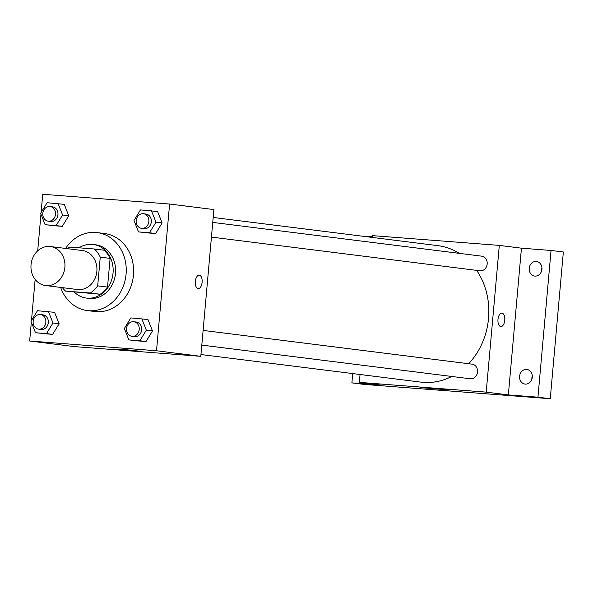 <?xml version="1.0" encoding="UTF-8"?>
<svg xmlns="http://www.w3.org/2000/svg" width="593" height="593" viewBox="0 0 593 593"><rect width="100%" height="100%" fill="white"/><g stroke="black" fill="none" stroke-linecap="round" stroke-linejoin="round"><path stroke-width="0.89" d="M31.044 264.73A19.651 16.96 97.2 0 1 50.405 246.532A19.651 16.96 97.2 0 1 64.785 268.14A19.651 16.96 97.2 0 1 45.513 285.522A19.651 16.96 97.2 0 1 31.044 264.73M50.405 246.532L82.39 250.55A19.651 16.96 97.2 0 1 96.77 272.157A19.651 16.96 97.2 0 1 77.498 289.54L45.513 285.522M94.317 248.986L104.16 250.224A26.389 22.779 97.2 0 1 110.098 258.392L107.533 287.094A26.389 22.779 97.2 0 1 100.232 294.247L65.571 291.104L90.388 293.009A26.389 22.779 97.2 0 0 97.689 285.856L100.254 257.154A26.389 22.779 97.2 0 0 94.317 248.986L69.5 247.081A26.389 22.779 97.2 0 0 67.305 248.66M65.571 291.104A26.389 22.779 97.2 0 1 62.413 287.642M74.392 292.208A27.019 23.32 -82.8 0 0 86.422 298.086A27.019 23.32 -82.8 0 0 112.922 274.181A27.019 23.32 -82.8 0 0 93.153 244.472A27.019 23.32 -82.8 0 0 92.189 244.375A27.019 23.32 -82.8 0 0 79.025 247.815M93.153 244.472L95.606 244.783A27.019 23.32 97.2 0 1 115.383 274.492A27.019 23.32 97.2 0 1 88.883 298.39L86.422 298.086M100.232 294.247L90.388 293.009M110.098 258.392L100.254 257.154M107.533 287.094L97.689 285.856M65.549 248.437A39.294 33.92 97.2 0 1 97.141 232.597A39.294 33.92 97.2 0 1 125.901 275.812A39.294 33.92 97.2 0 1 87.356 310.576A39.294 33.92 97.2 0 1 60.656 287.427M97.141 232.597L104.524 233.523A39.294 33.92 97.2 0 1 133.284 276.738A39.294 33.92 97.2 0 1 94.732 311.503L87.356 310.576M138.503 231.915L155.64 233.531L162.119 222.953L157.605 211.523L140.467 209.907L133.996 220.485L138.503 231.915L149.488 232.76L155.966 222.175L151.452 210.752M128.866 339.915L146.004 341.531L152.483 330.953L147.968 319.523L130.831 317.907L124.352 328.485L128.866 339.915L139.852 340.76L146.33 330.175L141.816 318.752M31.333 322.177L29.65 341.005L156.508 350.76L169.605 204.022L42.748 194.267L41.117 212.502M40.969 214.177L37.7 250.839M35.143 279.451L31.481 320.502M45.135 224.732L62.272 226.348L68.751 215.77L64.237 204.34L47.099 202.724L40.628 213.302L45.135 224.732L56.12 225.577L62.599 215L58.084 203.569M35.498 332.732L52.636 334.348L59.107 323.771L54.6 312.341L37.463 310.725L30.984 321.302L35.498 332.732L46.484 333.577L52.962 322.992L48.448 311.57M29.65 341.005L73.94 346.564L200.797 356.319L213.895 209.581L169.605 204.022M200.797 356.319L156.508 350.76M113.13 349.04L126.324 349.729L141.527 351.412L113.13 349.04M195.349 281.445A6.753 3.41 -85.6 0 1 199.255 275.137A6.753 3.41 -85.6 0 1 202.131 282.135A6.753 3.41 -85.6 0 1 198.218 288.606A6.753 3.41 -85.6 0 1 195.349 281.445M199.248 275.137A6.753 3.41 -85.6 0 1 202.124 282.135A6.753 3.41 -85.6 0 1 198.21 288.606M213.191 217.461L437.886 245.658A68.766 59.359 97.2 0 1 459.249 253.344M476.705 270.386A68.766 59.359 97.2 0 1 468.633 363.731M451.762 376.466A68.766 59.359 97.2 0 1 420.763 382.114L200.96 354.532M212.746 222.412L481.746 256.169A7.368 6.36 97.2 0 1 487.142 264.27A7.368 6.36 97.2 0 1 479.915 270.786L211.434 237.096M203.11 330.412L472.11 364.169A7.368 6.36 97.2 0 1 477.498 372.271A7.368 6.36 97.2 0 1 470.271 378.786L201.798 345.096M360.047 374.502L359.351 382.374L486.208 392.136L499.306 245.398L372.441 235.636L372.285 237.422M352.724 373.575L351.894 382.878L364.191 384.42L550.252 398.733L563.35 251.995L551.045 250.454L521.447 248.178L499.306 245.398M372.352 236.703L364.954 236.503M351.894 382.878L381.492 385.154L359.351 382.374M550.252 398.733L537.955 397.191L551.045 250.454M486.208 392.136L508.349 394.916L537.955 397.191M420.682 387.629L433.876 388.326L449.079 390.001L420.682 387.629M508.349 394.916L521.447 248.178M497.987 319.419A6.753 3.41 -85.6 0 1 501.886 313.111A6.753 3.41 -85.6 0 1 504.762 320.109A6.753 3.41 -85.6 0 1 500.848 326.58A6.753 3.41 -85.6 0 1 497.987 319.419M501.878 313.111A6.753 3.41 -85.6 0 1 504.762 320.109A6.753 3.41 -85.6 0 1 500.848 326.58M534.923 276.101A7.368 6.36 97.2 0 1 534.656 276.079A7.368 6.36 97.2 0 1 529.267 267.977A7.368 6.36 97.2 0 1 536.495 261.454A7.368 6.36 97.2 0 1 541.906 269.407A7.368 6.36 97.2 0 1 534.923 276.101M525.279 384.101A7.368 6.36 97.2 0 1 525.02 384.071A7.368 6.36 97.2 0 1 519.624 375.969A7.368 6.36 97.2 0 1 526.858 369.454A7.368 6.36 97.2 0 1 532.262 377.407A7.368 6.36 97.2 0 1 525.279 384.101M532.292 375.903A7.368 6.36 -82.8 0 0 531.884 379.172M541.935 267.903A7.368 6.36 -82.8 0 0 541.52 271.171M40.428 314.535L42.889 314.839A7.368 6.36 97.2 0 1 48.285 322.94A7.368 6.36 97.2 0 1 41.058 329.463L38.597 329.152A7.368 6.36 97.2 0 1 33.171 321.354A7.368 6.36 97.2 0 1 40.428 314.535A7.368 6.36 97.2 0 1 45.824 322.636A7.368 6.36 97.2 0 1 38.597 329.152M41.651 333.503L52.636 334.348L59.107 323.771L52.962 322.992M59.107 323.771L54.6 312.341M52.636 334.348L46.484 333.577M133.796 321.717L136.257 322.021A7.368 6.36 97.2 0 1 141.653 330.123A7.368 6.36 97.2 0 1 134.426 336.646L131.965 336.335A7.368 6.36 97.2 0 1 126.539 328.537A7.368 6.36 97.2 0 1 133.796 321.717A7.368 6.36 97.2 0 1 139.192 329.819A7.368 6.36 97.2 0 1 131.965 336.335M135.019 340.686L146.004 341.531L152.483 330.953L146.33 330.175M152.483 330.953L147.968 319.523M146.004 341.531L139.852 340.76M50.071 206.534L52.532 206.838A7.368 6.36 97.2 0 1 57.921 214.94A7.368 6.36 97.2 0 1 50.694 221.463L48.233 221.152A7.368 6.36 97.2 0 1 42.807 213.354A7.368 6.36 97.2 0 1 50.071 206.534A7.368 6.36 97.2 0 1 55.46 214.636A7.368 6.36 97.2 0 1 48.233 221.152M51.287 225.503L62.272 226.348L68.751 215.77L62.599 215M68.751 215.77L64.237 204.34M62.272 226.348L56.12 225.577M143.439 213.717L145.9 214.021A7.368 6.36 97.2 0 1 151.289 222.123A7.368 6.36 97.2 0 1 144.062 228.646L141.601 228.335A7.368 6.36 97.2 0 1 136.175 220.537A7.368 6.36 97.2 0 1 143.439 213.717A7.368 6.36 97.2 0 1 148.828 221.819A7.368 6.36 97.2 0 1 141.601 228.335M144.655 232.686L155.64 233.531L162.119 222.953L155.966 222.175M162.119 222.953L157.605 211.523M155.64 233.531L149.488 232.76"/></g></svg>
